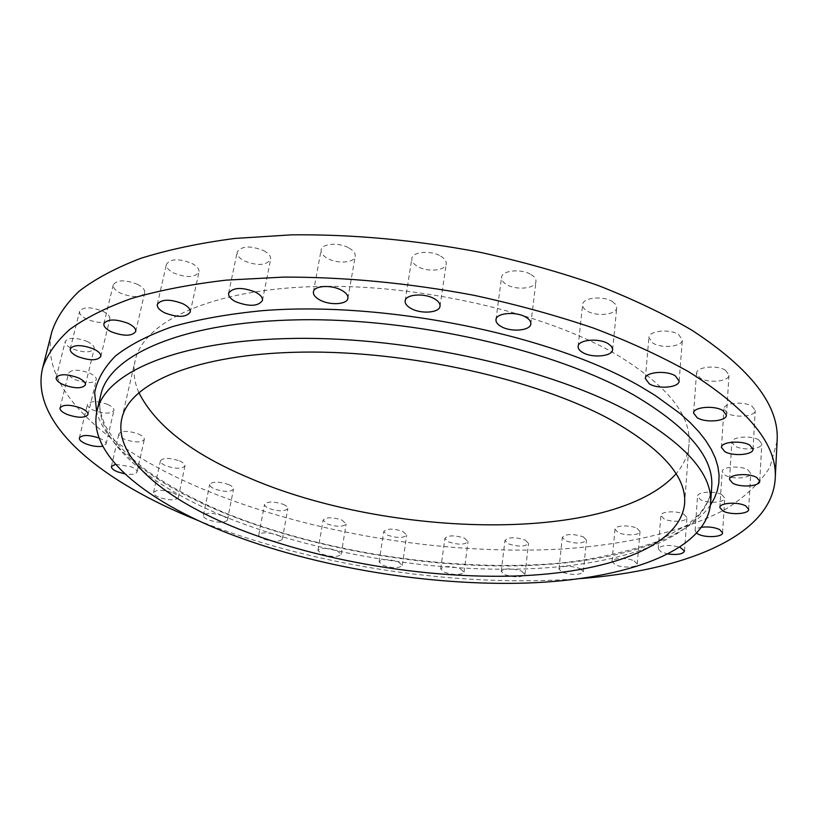 <?xml version="1.0" encoding="UTF-8"?>
<svg xmlns="http://www.w3.org/2000/svg" width="818" height="818" viewBox="0 0 818 818"><rect width="100%" height="100%" fill="white"/><g stroke="black" fill="none" stroke-linecap="round" stroke-linejoin="round"><path stroke-width="0.61" stroke-dasharray="4.09 3.07" d="M87.045 341.403C92.127 343.836 94.51 346.28 94.182 348.713C90.951 352.824 83.722 352.875 72.505 348.857C67.342 346.423 64.919 343.959 65.236 341.464C68.507 337.353 75.777 337.333 87.045 341.403M89.51 373.08C94.336 375.329 96.606 377.558 96.32 379.767C93.262 383.54 86.35 383.55 75.583 379.797C70.685 377.558 68.375 375.298 68.651 373.039C71.749 369.266 78.702 369.286 89.51 373.08M107.506 404.378C112.015 406.423 114.152 408.448 113.907 410.452C110.972 413.959 104.315 413.939 93.937 410.411C89.367 408.376 87.189 406.331 87.434 404.276C90.389 400.779 97.086 400.81 107.506 404.378M99.039 437.998L99.561 438.213C104.131 440.196 106.309 442.149 106.084 444.072L102.751 446.229M138.365 433.959C142.536 435.82 144.52 437.65 144.316 439.471C141.463 442.773 135.001 442.753 124.939 439.409C120.706 437.558 118.692 435.697 118.896 433.847C121.77 430.544 128.262 430.585 138.365 433.959M115.563 464.287L131.003 466.73C135.236 468.54 137.25 470.309 137.056 472.047C135.962 474.276 131.933 474.89 124.96 473.888M179.479 460.882C183.314 462.569 185.144 464.235 184.97 465.882C182.158 469.051 175.839 469.031 166.023 465.841C162.128 464.154 160.267 462.467 160.44 460.79C163.273 457.62 169.623 457.651 179.479 460.882M172.721 492.784C176.606 494.42 178.467 496.025 178.304 497.6C175.512 500.596 169.152 500.534 159.234 497.395C155.297 495.759 153.406 494.144 153.559 492.538C156.371 489.532 162.762 489.614 172.721 492.784M228.467 484.491C231.985 486.015 233.662 487.538 233.508 489.052C230.696 492.129 224.469 492.129 214.817 489.041C211.248 487.508 209.541 485.974 209.684 484.43C212.506 481.342 218.774 481.362 228.467 484.491M222.312 515.708C225.86 517.201 227.568 518.663 227.435 520.105C224.633 523.019 218.365 522.968 208.61 519.941C205.001 518.448 203.263 516.966 203.396 515.504C206.208 512.579 212.506 512.651 222.312 515.708M283.222 504.317C286.443 505.718 287.977 507.109 287.854 508.51C285.012 511.557 278.795 511.577 269.224 508.551C265.962 507.15 264.388 505.739 264.521 504.317C267.374 501.26 273.611 501.26 283.222 504.317M277.639 535.074C280.891 536.434 282.455 537.784 282.333 539.113C279.5 542.007 273.253 541.966 263.59 539.001C260.288 537.641 258.692 536.281 258.805 534.921C261.648 532.037 267.926 532.089 277.639 535.074M341.893 520.033L346.147 523.919C343.233 526.996 336.985 527.037 327.415 524.052L323.09 520.115C326.014 517.037 332.282 517.007 341.893 520.033M336.852 550.545L341.167 554.297C338.263 557.201 331.975 557.191 322.312 554.256L317.926 550.473C320.84 547.569 327.149 547.59 336.852 550.545M402.824 531.383L406.74 535.033C403.714 538.183 397.374 538.254 387.722 535.258L383.734 531.567C386.771 528.418 393.131 528.356 402.824 531.383M398.294 561.874L402.272 565.381C399.245 568.367 392.865 568.377 383.131 565.442L379.071 561.894C382.108 558.919 388.509 558.909 398.294 561.874M464.43 538.121L468.06 541.588C464.89 544.86 458.397 544.982 448.581 541.945L444.88 538.428C448.059 535.156 454.583 535.054 464.43 538.121M460.381 568.807L464.062 572.14C460.892 575.238 454.358 575.299 444.46 572.314L440.697 568.939C443.877 565.851 450.442 565.8 460.381 568.807M525.146 540.013L528.54 543.356C525.176 546.813 518.469 546.976 508.418 543.858L504.962 540.483C508.326 537.027 515.054 536.874 525.146 540.013M521.547 571.117L524.982 574.328C521.618 577.6 514.87 577.702 504.726 574.645L501.219 571.393C504.583 568.132 511.362 568.04 521.547 571.117M583.295 536.823L586.486 540.085C582.907 543.786 575.923 544.021 565.555 540.79L562.293 537.477C565.872 533.776 572.876 533.561 583.295 536.823M580.105 568.561L583.336 571.7C579.747 575.197 572.723 575.361 562.252 572.191L558.95 569.011C562.539 565.514 569.584 565.361 580.105 568.561M636.966 528.316L640.013 531.557C640.157 535.412 624.901 536.025 618.101 532.487L614.993 529.195C614.788 525.371 630.177 524.727 636.966 528.316M634.154 560.892L637.232 564.011C637.396 567.682 622.028 568.142 615.156 564.717L612.007 561.547C611.792 557.896 627.294 557.406 634.154 560.892M684.001 514.307L686.946 517.589C687.14 521.772 670.852 522.59 663.909 518.806L660.893 515.463C660.637 511.322 677.069 510.463 684.001 514.307M668.337 554.062L661.271 552.038L658.214 548.837C661.527 544.941 668.807 544.43 680.075 547.303M721.885 494.747L724.779 498.142C725.014 502.692 707.642 503.745 700.505 499.665L697.539 496.229C697.222 491.71 714.758 490.606 721.885 494.747M747.805 469.798L750.709 473.356C750.985 478.356 732.529 479.675 725.137 475.258L722.151 471.628C721.803 466.679 740.423 465.299 747.805 469.798M758.797 439.951L761.783 443.796C762.069 449.266 742.642 450.871 734.942 446.086L731.854 442.17C731.486 436.74 751.108 435.074 758.797 439.951M752.079 406.249L755.239 410.472C755.505 416.444 735.3 418.305 727.233 413.141L723.971 408.836C723.613 402.916 744.022 400.973 752.079 406.249M725.566 370.329L728.991 375.063C729.196 381.515 708.541 383.581 700.055 378.049L696.517 373.223C696.23 366.832 717.1 364.685 725.566 370.329M678.562 334.49L682.365 339.869C682.447 346.72 661.752 348.877 652.846 343.059L648.909 337.568C648.746 330.789 669.666 328.55 678.562 334.49M612.437 301.576L615.78 304.521L616.741 307.711C616.66 314.807 596.363 316.914 587.048 310.912C583.929 309.01 582.447 306.924 582.61 304.644C582.62 297.629 603.142 295.441 612.437 301.576M531.076 274.572C534.553 276.719 536.189 279.04 535.974 281.525C535.698 288.662 516.199 290.574 506.567 284.521C502.978 282.363 501.301 280.001 501.516 277.435C501.741 270.369 521.465 268.386 531.076 274.572M440.697 256.146C444.685 258.539 446.536 261.116 446.25 263.856C445.769 270.809 427.364 272.404 417.538 266.443C413.438 264.03 411.526 261.412 411.822 258.59C412.252 251.699 430.881 250.052 440.697 256.146M349 248.018C353.488 250.625 355.554 253.396 355.206 256.32C354.572 262.895 337.384 264.122 327.497 258.386C322.895 255.768 320.768 252.956 321.126 249.95C321.73 243.427 339.122 242.169 349 248.018M263.846 250.697C268.744 253.437 271.003 256.31 270.605 259.316C266.31 265.564 257.466 266.065 244.101 260.83C239.081 258.079 236.78 255.165 237.169 252.077C241.514 245.84 250.41 245.38 263.846 250.697M191.831 263.376C197.005 266.167 199.398 269.04 198.989 272.005C194.991 277.639 186.586 277.977 173.753 273.028C168.467 270.237 166.034 267.322 166.443 264.275C170.471 258.652 178.938 258.355 191.831 263.376M102.475 311.085C107.731 313.693 110.174 316.321 109.806 318.979C106.36 323.519 98.773 323.631 87.056 319.317C81.708 316.709 79.213 314.04 79.581 311.331C83.058 306.791 90.696 306.709 102.475 311.085M137.373 284.275C142.669 287.016 145.113 289.797 144.714 292.639C141.013 297.691 133.027 297.895 120.767 293.263C115.369 290.533 112.864 287.711 113.262 284.797C117.005 279.746 125.042 279.572 137.373 284.275M138.825 392.538C134.091 381.72 132.874 371.035 135.185 360.472C143.242 322.098 209.878 289.623 314.419 286.556C418.724 283.376 545.248 312.721 617.13 354.961C667.457 385.707 691.414 415.462 689.012 444.225C688.091 455.002 683.776 464.859 676.057 473.796M580.678 578.582C459.849 588.162 315.042 566.506 201.872 522.017L198.948 520.851M777.1 441.26L769.861 467.375C759.625 483.274 744.728 497.303 725.177 509.45C682.907 532.099 624.042 545.105 558.878 549.195C443.867 555.023 312.844 533.592 208.099 491.27C111.483 451.996 37.689 390.963 51.912 331.587M696.905 533.387L695.085 530.77C695.372 529.041 697.652 527.845 701.926 527.191M229.326 518.51C317.752 553.582 430.738 572.395 528.602 568.807C625.484 564.911 706.619 536.414 711.691 487.068C710.648 495.268 709.513 500.585 699.819 513.643L687.621 524.788L655.862 542.089C623.204 552.927 590.954 559.962 559.103 563.203C454.542 572.314 326.321 553.285 228.212 514.215C196.146 500.974 168.631 486.168 145.676 469.808C131.136 458.1 120.553 448.008 113.947 439.542L105.614 426.311C97.976 408.642 99.53 403.274 100.849 394.685C90.747 439.082 149.121 486.567 229.326 518.51M710.453 505.105C682.038 545.33 598.97 565.627 506.24 565.974C412.783 565.913 309.552 547.068 227.128 514.225C160.379 487.364 108.293 450.442 96.698 412.282M85.43 384.838L94.182 348.713M87.986 414.583L96.32 379.767M106.084 444.072L113.907 410.452M137.056 472.047L144.316 439.471M178.304 497.6L184.97 465.882M227.435 520.105L233.508 489.052M282.333 539.113L287.854 508.51M341.167 554.297L346.147 523.919M402.272 565.381L406.74 535.033M464.062 572.14L468.06 541.588M524.982 574.328L528.54 543.356M583.336 571.7L586.486 540.085M637.232 564.011L640.013 531.557M684.482 551.076L686.946 517.589M722.57 532.815L724.779 498.142M748.654 509.369L750.709 473.356M759.748 481.189L761.783 443.796M753.03 449.256L755.239 410.472M726.404 415.125L728.991 375.063M679.144 381.014L682.365 339.869M612.651 349.644L616.741 307.711M530.841 323.867L535.974 281.525M440.012 306.198L446.25 263.856M347.916 298.253L355.206 256.32M262.466 300.472L270.605 259.316M190.257 312.098L198.989 272.005M100.818 356.464L109.806 318.979M135.716 331.484L144.714 292.639M684.584 503.857L689.012 444.225M121.78 418.744L135.185 360.472M103.876 323.713L113.262 284.797M70.225 348.897L79.581 311.331M157.301 304.429L166.443 264.275M228.611 293.263L237.169 252.077M313.417 291.862L321.126 249.95M405.155 300.871L411.822 258.59M495.984 319.674L501.516 277.435M578.132 346.433L582.61 304.644M645.32 378.54L648.909 337.568M693.582 413.1L696.517 373.223M721.445 447.426L723.971 408.836M729.533 479.389L731.854 442.17M719.83 507.477L722.151 471.628M695.085 530.77L697.539 496.229M658.214 548.837L660.893 515.463M612.007 561.547L614.993 529.195M558.95 569.011L562.293 537.477M501.219 571.393L504.962 540.483M440.697 568.939L444.88 538.428M379.071 561.894L383.734 531.567M317.926 550.473L323.09 520.115M258.805 534.921L264.521 504.317M203.396 515.504L209.684 484.43M153.559 492.538L160.44 460.79M111.401 466.464L118.896 433.847M79.336 437.957L87.434 404.276M60.011 407.916L68.651 373.039M56.156 377.66L65.236 341.464"/><path stroke-width="1.23" d="M78.139 377.773C83.303 380.145 85.726 382.507 85.43 384.838C82.219 388.744 74.939 388.734 63.579 384.797C58.344 382.425 55.869 380.043 56.156 377.66C59.397 373.744 66.728 373.785 78.139 377.773M81.033 408.131C85.931 410.309 88.242 412.466 87.986 414.583C84.939 418.162 77.976 418.121 67.086 414.44C62.117 412.252 59.765 410.084 60.011 407.916C63.078 404.337 70.082 404.409 81.033 408.131M102.751 446.229C97.802 447.006 92.199 446.219 85.972 443.867C81.33 441.884 79.121 439.91 79.336 437.957C82.086 434.695 88.661 434.706 99.039 437.998M124.96 473.888L117.557 471.833C113.273 470.023 111.217 468.233 111.401 466.464L115.563 464.287M680.075 547.303L684.482 551.076C682.979 554.083 677.59 555.085 668.337 554.062M701.926 527.191C708.674 526.516 714.584 527.303 719.646 529.563L722.57 532.815C722.836 537.17 705.31 538.029 698.102 534.082L696.905 533.387M745.719 505.933L748.654 509.369C748.951 514.133 730.331 515.248 722.856 510.974L719.83 507.477C719.462 502.743 738.245 501.577 745.719 505.933M756.722 477.487L759.748 481.189C760.055 486.424 740.443 487.794 732.652 483.162L729.533 479.389C729.135 474.205 748.94 472.763 756.722 477.487M749.84 445.186L753.03 449.256C753.327 454.972 732.928 456.597 724.758 451.587L721.445 447.426C721.067 441.761 741.681 440.074 749.84 445.186M722.928 410.564L726.404 415.125C726.629 421.311 705.77 423.121 697.171 417.763L693.582 413.1C693.265 406.975 714.349 405.084 722.928 410.564M675.279 375.83L679.144 381.014C679.257 387.589 658.347 389.491 649.318 383.846L645.32 378.54C645.116 372.047 666.261 370.053 675.279 375.83M608.265 343.713L611.67 346.576L612.651 349.644C612.6 356.454 592.099 358.315 582.651 352.486C579.492 350.625 577.978 348.611 578.132 346.433C578.101 339.695 598.837 337.752 608.265 343.713M525.841 317.159C529.379 319.245 531.046 321.484 530.841 323.867C530.606 330.717 510.913 332.405 501.137 326.515C497.487 324.409 495.769 322.128 495.984 319.674C496.158 312.885 516.086 311.137 525.841 317.159M434.327 298.744C438.376 301.075 440.268 303.56 440.012 306.198C439.573 312.875 420.984 314.255 411.004 308.458C406.832 306.116 404.89 303.58 405.155 300.871C405.534 294.255 424.358 292.813 434.327 298.744M341.576 290.226C346.126 292.772 348.243 295.441 347.916 298.253C347.333 304.562 329.981 305.605 319.93 300.022C315.257 297.466 313.089 294.746 313.417 291.862C313.959 285.594 331.535 284.521 341.576 290.226M255.543 292.138C260.523 294.817 262.823 297.588 262.466 300.472C258.181 306.443 249.255 306.852 235.696 301.719C230.604 299.04 228.242 296.218 228.611 293.263C232.936 287.302 241.913 286.924 255.543 292.138M182.935 303.764C188.191 306.474 190.635 309.255 190.257 312.098C186.289 317.476 177.803 317.742 164.796 312.885C159.428 310.165 156.933 307.353 157.301 304.429C161.32 299.061 169.858 298.836 182.935 303.764M93.313 348.836C98.651 351.382 101.156 353.928 100.818 356.464C97.393 360.789 89.745 360.84 77.863 356.607C72.444 354.071 69.898 351.495 70.225 348.897C73.681 344.572 81.381 344.552 93.313 348.836M128.201 323.396C133.579 326.065 136.085 328.764 135.716 331.484C132.035 336.3 123.978 336.433 111.545 331.893C106.074 329.225 103.508 326.505 103.876 323.713C107.587 318.897 115.696 318.795 128.201 323.396M226.555 532.682C145.952 501.127 87.097 454.45 96.974 411.014C105.205 372.354 178.273 339.951 295.022 338.396C411.515 336.73 553.244 369.174 632.437 413.54C686.895 445.196 712.938 475.289 710.566 503.816C705.545 552.089 624.154 579.614 526.986 583.04C428.806 586.148 315.431 567.324 226.555 532.682M676.057 473.796C613.122 544.031 388.202 538.377 248.733 477.732C192.128 453.898 155.492 425.503 138.825 392.538M610.893 419.859C662.304 449.174 686.864 477.17 684.584 503.857C679.891 547.498 605.882 572.897 516.117 575.984C425.534 578.817 320.39 561.189 238.866 529.072C165.461 500.054 113.088 457.712 121.78 418.744C129.162 383.141 196.146 353.662 302.353 352.118C408.325 350.482 537.467 379.542 610.893 419.859M198.948 520.851C102.751 482.62 29.172 424.286 42.597 368.09C47.178 354.603 56.166 341.76 69.561 329.562C85.583 317.895 106.166 307.558 131.32 298.519C159.009 290.431 190.625 284.306 226.167 280.145L283.58 277.097C345.421 276.995 408.898 283.069 474.021 295.318C516.199 304.449 556.076 315.38 593.643 328.12C629.287 341.668 660.934 356.208 688.572 371.72C748.838 409.501 777.724 445.227 775.208 478.888C771.405 536.536 683.879 570.504 580.678 578.582M42.597 368.09L51.912 331.587C56.646 317.476 65.737 303.999 79.172 291.167C95.205 278.887 115.737 267.936 140.768 258.335C168.293 249.684 199.674 243.058 234.899 238.447L291.75 234.827C352.926 234.224 415.667 240.042 479.972 252.271C521.618 261.433 560.984 272.486 598.05 285.451C633.234 299.265 664.451 314.153 691.731 330.104C751.2 368.99 779.656 406.045 777.1 441.26L775.208 478.888M710.566 503.816L711.691 487.068C714.094 457.906 688.224 427.282 634.093 395.186C555.371 350.227 414.46 317.681 298.488 319.818C182.261 321.842 109.295 355.176 100.849 394.685L96.974 411.014M96.698 412.282L94.663 392.681C97.097 379.777 104.08 367.507 115.594 355.871C129.827 344.777 148.733 335.053 172.301 326.689C198.457 319.306 228.467 313.969 262.343 310.676C385.288 300.727 552.109 335.043 640.525 386.556L655.126 395.38L679.922 413.376L690.044 422.456L698.644 431.515L705.709 440.503L711.251 449.368L715.31 458.08L717.897 466.587L719.063 474.869L718.848 482.886L717.304 490.616L714.492 498.029L710.453 505.105"/></g></svg>
